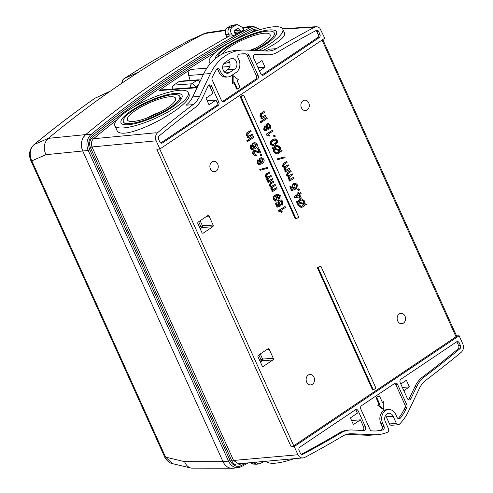<?xml version="1.0" encoding="UTF-8"?>
<svg xmlns="http://www.w3.org/2000/svg" width="493" height="493" viewBox="0 0 493 493"><rect width="100%" height="100%" fill="white"/><g stroke="black" fill="none" stroke-linecap="round" stroke-linejoin="round"><path stroke-width="0.74" d="M159.738 149.022L293.742 445.82A2.015 0.499 155.7 0 1 291.172 446.843L156.823 149.287L159.886 149.009L324.77 38.22L319.821 28.175L318.305 27.084L316.611 26.696L314.91 27.004A1253.107 1003.403 85.7 0 0 276.351 48.665L269.437 49.183A25.155 20.139 -94.3 0 1 265.333 50.958M322.767 39.563L456.641 336.047A2.015 0.499 155.7 0 1 456.007 336.787L322.028 40.062M260.544 29.5L253.852 26.628A12.27 9.823 85.7 0 0 250.21 27.577A1257.329 1006.78 85.7 0 0 91.125 134.466L85.702 134.601A12.578 10.07 85.7 0 0 82.738 151.006L88.235 150.47L228.505 461.128L223.002 461.664L82.738 151.006C80.328 144.449 81.314 138.989 85.696 134.607L48.32 138.348A1255.307 1005.159 -94.3 0 1 109.921 91.396L94.909 98.273A1249.213 1000.285 85.7 0 0 34.276 144.498C30.011 147.808 28.964 155.313 31.835 160.86A5.029 1.251 155.7 0 1 30.849 160.576L164.613 456.826C165.309 459.1 169.37 463.358 172.414 463.623L172.661 463.685M393.149 416.283L396.378 423.432L389.47 423.943L386.241 416.795L393.149 416.283A5.657 4.529 -94.3 0 0 388.792 413.282A5.657 4.529 -94.3 0 0 385.273 421.57L388.502 428.725A2.514 2.015 -94.3 0 1 387.443 432.287A50.304 40.278 -94.3 0 1 377.404 434.672A50.304 40.278 -94.3 0 1 373.534 434.727L351.903 433.748A25.155 20.139 85.7 0 0 349.968 433.772A25.155 20.139 85.7 0 0 342.66 436.114A1253.107 1003.403 85.7 0 1 304.095 457.781L238.464 463.771L233.559 460.45L92.006 146.951L156.189 140.813L159.886 149.009M456.58 335.918L459.119 335.776L294.241 446.566L297.938 454.756L233.559 460.45L231.95 461.091C233.904 464.677 236.492 465.823 239.715 464.523A1254.365 1004.407 85.7 0 0 241.687 463.482M294.241 446.566L291.172 446.843M223.002 461.664A12.578 10.07 85.7 0 0 233.158 468.276L238.409 467.58A12.27 9.823 85.7 0 0 241.132 466.698A1.257 0.709 62.1 0 0 241.274 466.655L248.306 462.896M253.852 26.628L248.552 26.714A12.578 10.07 85.7 0 0 244.818 27.688L250.21 27.577A1.257 0.709 62.1 0 1 251.35 28.68A11.012 8.819 -94.3 0 1 259.749 29.734M232.899 35.995L229.319 36.075L228.469 34.183C227.427 31.158 228.019 28.84 230.237 27.226A5.029 4.03 85.7 0 0 228.469 34.183L231.593 33.955C230.015 31.016 230.317 28.717 232.493 27.053A1265.18 1013.072 -94.3 0 1 236.172 25.051L237.558 24.65L242.125 27.263L243.887 30.011A1257.36 1007.335 85.6 0 0 232.899 35.995L231.593 33.955M85.702 134.601A1257.637 1007.026 -94.3 0 1 229.319 36.075L228.462 34.177L225.757 34.535L226.577 36.346L229.319 36.075A1257.637 1007.026 -94.3 0 0 85.696 134.607M242.599 28.009L244.824 27.682A1257.637 1007.026 -94.3 0 0 243.012 28.643A1257.637 1007.026 -94.3 0 1 244.818 27.688M258.498 30.116L253.075 29.642A1254.365 1004.407 85.7 0 0 92.179 137.757C89.553 140.388 88.962 143.673 90.404 147.592L92.006 146.951C90.811 143.679 91.31 140.949 93.51 138.749A1253.107 1003.403 -94.3 0 1 116.816 119.922M253.759 50.428A30.936 7.685 -24.3 0 0 264.538 44.21A30.936 7.685 -24.3 0 0 274.25 32.858A30.936 7.685 -24.3 0 0 245.532 37.425A30.936 7.685 -24.3 0 0 217.758 56.794M222.337 54.064A26.412 6.563 155.7 0 1 247.166 37.973A26.412 6.563 155.7 0 1 270.127 34.72A26.412 6.563 155.7 0 1 261.832 44.413A26.412 6.563 155.7 0 1 251.412 50.323M223.89 63.579A40.247 9.996 -24.3 0 0 229.565 62.241M258.492 50.643A40.247 9.996 -24.3 0 0 282.736 29.025A40.247 9.996 -24.3 0 0 274.059 26.77A40.247 9.996 -24.3 0 0 231.322 41.757A40.247 9.996 -24.3 0 0 209.377 62.149A40.247 9.996 -24.3 0 0 210.499 63.387M284.64 33.314C285.305 37.055 277.867 42.891 262.331 50.822M215.379 58.612A33.45 8.307 155.7 0 1 244.023 37.394A33.45 8.307 155.7 0 1 276.542 31.823A33.45 8.307 155.7 0 1 266.041 44.099A33.45 8.307 155.7 0 1 255.047 50.489M250.185 50.268A23.14 5.75 155.7 0 1 255.664 48.135M170.017 107.721A30.936 7.685 -24.3 0 0 179.735 96.363A30.936 7.685 -24.3 0 0 148.375 102.088A30.936 7.685 -24.3 0 0 123.342 121.826A30.936 7.685 -24.3 0 0 141.146 121.241A30.936 7.685 -24.3 0 0 170.017 107.721M167.312 107.924A26.412 6.563 155.7 0 1 142.668 119.46A26.412 6.563 155.7 0 1 127.465 119.965A26.412 6.563 155.7 0 1 148.837 103.117A26.412 6.563 155.7 0 1 175.607 98.23A26.412 6.563 155.7 0 1 167.312 107.924M293.452 458.903A40.247 9.996 155.7 0 1 274.928 463.217A40.247 9.996 155.7 0 1 266.436 461.294M192.677 96.918A25.155 20.139 -94.3 0 1 186.095 105.182L193.003 104.67A25.155 20.139 85.7 0 0 199.585 96.4L192.677 96.918L203.554 74.086A50.304 40.278 -94.3 0 1 234.693 50.619L241.607 50.107A50.304 40.278 85.7 0 0 210.468 73.574L199.585 96.4M224.327 71.91L227.766 69.599A5.657 4.529 85.7 0 0 228.351 60.312M206.85 68.213L190.569 69.427A1253.107 1003.403 85.7 0 0 159.103 90.57L197.046 87.748M197.286 87.236L160.798 89.948A5.029 4.03 85.7 0 0 159.103 90.57M200.54 80.408A3.771 3.771 0 0 0 198.241 79.835A3.771 3.02 85.7 0 0 197.015 80.267L191.765 83.792L173.733 85.135A3.771 3.02 85.7 0 0 172.273 89.097M173.733 85.135L178.984 81.604L197.015 80.267A3.771 2.058 -123.9 0 1 199.825 81.912M198.241 79.835L180.21 81.172A3.771 3.02 85.7 0 0 178.984 81.604M190.569 69.427A5.029 4.03 85.7 0 0 188.714 75.454L190.138 80.433M396.378 423.432A2.514 2.015 -94.3 0 0 398.313 424.763A2.514 2.015 -94.3 0 0 399.416 424.239A50.304 40.278 -94.3 0 0 408.543 411.205L419.42 388.379A25.155 20.139 85.7 0 1 426.001 380.115A1253.107 1003.403 85.7 0 0 461.627 351.934L461.614 351.916C463.58 349.691 463.981 347.041 462.822 343.966L459.119 335.776M217.703 164.07A5.226 4.184 -94.3 0 1 216.15 171.133A5.226 4.184 -94.3 0 1 210.431 168.963A5.226 4.184 -94.3 0 1 211.984 161.901A5.226 4.184 -94.3 0 1 217.703 164.07M313.955 377.244A5.226 4.184 -94.3 0 1 312.402 384.306A5.226 4.184 -94.3 0 1 306.683 382.137A5.226 4.184 -94.3 0 1 308.236 375.074A5.226 4.184 -94.3 0 1 313.955 377.244M301.445 107.807A5.226 4.184 -94.3 0 1 302.998 100.745A5.226 4.184 -94.3 0 1 308.723 102.914A5.226 4.184 -94.3 0 1 307.17 109.976A5.226 4.184 -94.3 0 1 301.445 107.807M397.697 320.98A5.226 4.184 -94.3 0 1 399.25 313.918A5.226 4.184 -94.3 0 1 404.975 316.087A5.226 4.184 -94.3 0 1 403.422 323.149A5.226 4.184 -94.3 0 1 397.697 320.98M346.764 434.339L366.619 435.245A50.304 40.278 85.7 0 0 370.49 435.19L377.404 434.672M275.698 199.998L276.265 199.733L276.881 197.299L275.827 196.417M293.742 445.82L456.007 336.787M156.189 140.813C155.024 137.744 155.424 135.094 157.39 132.863L155.585 132.993A1253.107 1003.403 85.7 0 1 155.819 132.783L93.51 138.749L92.179 137.757M193.003 104.67A1253.107 1003.403 85.7 0 0 157.384 132.851L155.578 132.987A5.99 4.794 -94.3 0 1 155.597 132.981M234.674 69.088L229.424 72.619A5.657 4.529 -94.3 0 1 227.587 73.266A5.657 4.529 -94.3 0 1 222.842 69.143A5.657 4.529 -94.3 0 1 224.913 62.623L230.163 59.098A5.657 4.529 -94.3 0 1 232 58.445A5.657 4.529 -94.3 0 1 236.745 62.568A5.657 4.529 -94.3 0 1 234.674 69.088L227.766 69.599M389.47 423.943A2.514 2.015 85.7 0 0 391.405 425.274L398.313 424.763M386.241 416.795A5.657 4.529 85.7 0 0 385.483 415.544M458.046 348.939L459.846 348.81A1249.336 1000.383 -94.3 0 1 424.374 376.868L422.569 377.003A1249.336 1000.383 85.7 0 0 458.046 348.939A2.514 2.015 85.7 0 0 458.638 345.661L457.461 343.048A2.514 2.015 85.7 0 0 456.444 341.914M422.569 377.003A28.927 23.159 85.7 0 0 415.001 386.512L416.807 386.376A28.927 23.159 -94.3 0 1 424.374 376.868M362.663 430.469A2.514 2.015 85.7 0 0 363.6 426.956L360.389 419.851L353.389 424.553L350.381 417.891L357.382 413.189L356.377 410.965L358.183 410.835L365.405 426.827A2.514 2.015 85.7 0 1 363.84 430.512A2.514 2.015 85.7 0 1 363.643 430.512L351.916 429.976A28.927 23.159 -94.3 0 0 349.691 430.013L347.885 430.142A28.927 23.159 85.7 0 0 339.48 432.836L341.279 432.706A1249.336 1000.383 -94.3 0 1 302.881 454.281L301.55 454.38M416.807 386.376L410.903 398.757A2.514 2.015 85.7 0 1 409.35 399.934A2.514 2.015 85.7 0 1 407.409 398.597L400.193 382.605A2.514 2.015 85.7 0 1 400.938 379.209L456.512 341.871A2.514 2.015 85.7 0 1 457.325 341.581A2.514 2.015 85.7 0 1 459.266 342.912L460.444 345.525L458.638 345.661M398.141 418.631A2.514 2.015 85.7 0 0 398.51 418.274A46.533 37.258 85.7 0 0 404.124 409.338L405 407.495A2.514 2.015 85.7 0 0 405.006 404.987L395.762 384.503A2.514 2.015 85.7 0 0 394.745 383.375M405 407.495L406.805 407.36L405.924 409.202A46.533 37.258 -94.3 0 1 400.31 418.138L398.51 418.274M376.221 430.962A46.533 37.258 85.7 0 0 380.929 430.087L382.734 429.951A46.533 37.258 -94.3 0 1 377.12 430.913A46.533 37.258 -94.3 0 1 373.546 430.962L371.796 430.882A2.514 2.015 85.7 0 1 370.052 429.551L360.808 409.067A2.514 2.015 85.7 0 1 361.554 405.671L394.813 383.326A2.514 2.015 85.7 0 1 395.626 383.036A2.514 2.015 85.7 0 1 397.561 384.374L406.811 404.852L405.006 404.987M382.734 429.951A2.514 2.015 85.7 0 0 383.998 426.322L382.192 426.451L380.842 423.469A9.435 7.555 -94.3 0 1 386.709 409.652L388.515 409.523A9.435 7.555 85.7 0 0 382.648 423.339L383.998 426.322M380.929 430.087A2.514 2.015 85.7 0 0 382.192 426.451M408.426 399.731A2.514 2.015 85.7 0 0 409.104 398.892L415.001 386.512M382.297 402.233L383.018 401.752L383.018 402.202M383.018 401.752L383.77 401.696L383.745 409.227L382.993 409.282L377.767 405.283L379.08 404.396L376.073 397.734L378.698 395.971L378.852 396.317M406.805 407.36A2.514 2.015 85.7 0 0 406.811 404.852M356.377 410.965A2.514 2.015 85.7 0 0 355.361 409.837M301.322 454.281A1249.336 1000.383 85.7 0 0 339.48 432.836M400.31 418.138A2.514 2.015 85.7 0 1 399.059 418.828A2.514 2.015 85.7 0 1 397.124 417.497L395.774 414.514A9.435 7.555 85.7 0 0 388.515 409.523M351.558 420.504L360.389 419.851M358.183 410.835A2.514 2.015 85.7 0 0 356.248 409.504A2.514 2.015 85.7 0 0 355.428 409.788L299.855 447.133A2.514 2.015 85.7 0 0 299.109 450.528L300.286 453.135A2.514 2.015 85.7 0 0 302.221 454.472A2.514 2.015 85.7 0 0 302.881 454.281M160.761 143.001L216.267 105.705L218.072 105.57L162.499 142.915A2.514 2.015 85.7 0 1 161.679 143.198A2.514 2.015 85.7 0 1 159.744 141.867L158.567 139.254A2.514 2.015 85.7 0 1 159.159 135.976A1249.336 1000.383 -94.3 0 1 194.63 107.912A28.927 23.159 -94.3 0 0 202.204 98.403L208.101 86.022A2.514 2.015 85.7 0 1 209.661 84.851A2.514 2.015 85.7 0 1 211.596 86.183L218.818 102.174L217.012 102.31L216.014 100.085L209.007 104.793L206 98.132L213.001 93.423L209.796 86.318A2.514 2.015 85.7 0 0 208.779 85.184M222.46 101.546L255.651 79.244L257.451 79.108L224.198 101.453A2.514 2.015 85.7 0 1 223.378 101.743A2.514 2.015 85.7 0 1 221.443 100.412L212.193 79.934A2.514 2.015 85.7 0 1 212.206 77.419L213.081 75.577A46.533 37.258 -94.3 0 1 216.519 69.568A2.514 2.015 85.7 0 1 217.888 68.718A2.514 2.015 85.7 0 1 219.829 70.049L220.691 71.972L218.892 72.107A9.435 7.555 85.7 0 0 226.151 77.099L227.957 76.97A9.435 7.555 -94.3 0 1 220.691 71.972M227.957 76.97A9.435 7.555 -94.3 0 0 231.014 75.891L236.092 72.477A9.435 7.555 -94.3 0 0 238.895 59.739L238.027 57.817A2.514 2.015 85.7 0 1 239.462 54.15A46.533 37.258 -94.3 0 1 241.884 53.873A46.533 37.258 -94.3 0 1 245.465 53.817L243.659 53.953A46.533 37.258 85.7 0 0 240.985 53.953M254.98 54.298L267.089 54.803A28.927 23.159 -94.3 0 0 269.314 54.772A28.927 23.159 -94.3 0 0 277.725 52.079A1249.336 1000.383 -94.3 0 1 316.13 30.504A2.514 2.015 85.7 0 1 316.783 30.313A2.514 2.015 85.7 0 1 318.718 31.644L319.902 34.257L318.096 34.387L316.919 31.78A2.514 2.015 85.7 0 0 315.877 30.634M257.451 79.108A2.514 2.015 85.7 0 0 258.196 75.712L248.953 55.234A2.514 2.015 85.7 0 0 247.209 53.897M255.651 79.244A2.514 2.015 85.7 0 0 256.397 75.848L247.147 55.37A2.514 2.015 85.7 0 0 245.409 54.033M218.892 72.107L218.023 70.185A2.514 2.015 85.7 0 0 217.006 69.051M237.46 89.023L240.085 87.255L237.071 80.593L238.384 79.712L233.158 75.706L233.134 83.243L234.446 82.362L237.46 89.023L236.708 89.079L233.855 82.762M233.134 83.243L232.382 83.299L232.406 75.762L233.158 75.706M218.072 105.57A2.514 2.015 85.7 0 0 218.818 102.174M216.267 105.705A2.514 2.015 85.7 0 0 217.012 102.31M261.845 75.084L317.35 37.788A2.514 2.015 85.7 0 0 318.096 34.387M317.35 37.788L319.15 37.653L263.576 74.991L261.912 75.115M255.362 54.267A2.514 2.015 85.7 0 0 255.171 54.273A2.514 2.015 85.7 0 0 253.605 57.958L260.828 73.95A2.514 2.015 85.7 0 0 262.763 75.281A2.514 2.015 85.7 0 0 263.576 74.991M256.44 64.238L262.011 60.497L265.018 67.159L259.447 70.9M267.089 54.803L265.289 54.939A28.927 23.159 85.7 0 0 267.514 54.908L269.314 54.772M265.289 54.939L254.542 54.446M319.15 37.653A2.514 2.015 85.7 0 0 319.902 34.257M241.607 50.107A50.304 40.278 85.7 0 1 245.471 50.052L267.101 51.038A25.155 20.139 85.7 0 0 269.036 51.007A25.155 20.139 85.7 0 0 276.351 48.665M373.312 389.908L375.937 388.145L320.795 266.01L318.17 267.779L373.312 389.908L372.56 389.963L317.418 267.835L320.795 266.01M317.418 267.835L318.17 267.779M383.77 401.696L382.457 402.578L379.45 395.916L376.073 397.734M383.745 409.227L378.519 405.228L379.832 404.34L376.818 397.678M378.698 395.971L379.45 395.916M379.08 404.396L379.832 404.34M377.767 405.283L378.519 405.228M298.733 217.16L243.591 95.032L240.966 96.794L296.108 218.923L298.733 217.16M240.966 96.794L240.214 96.85L242.839 95.087L242.994 95.432M242.839 95.087L243.591 95.032M240.214 96.85L295.356 218.978L296.108 218.923M256.594 464.19L253.143 462.471A5.029 4.03 85.7 0 0 256.477 464.196L258.782 464.024L255.947 462.224M232.493 27.053L230.243 27.226A1265.18 1013.072 -94.3 0 1 233.916 25.217L230.829 25.778A1264.915 1012.856 85.7 0 0 227.532 27.577L230.237 27.226A1265.18 1013.072 -94.3 0 1 233.922 25.217L235.377 24.81M237.558 24.65L235.253 24.823A5.029 4.03 85.7 0 0 233.916 25.217L236.172 25.051M236.56 32.107L240.023 31.848L240.257 30.122L237.01 30.363A1.257 1.004 -94.3 0 1 236.56 32.107A1257.637 1007.026 -94.3 0 0 234.748 33.093A1257.637 1007.026 -94.3 0 1 236.56 32.107L234.261 32.335M237.01 30.363L236.529 29.303L237.01 30.363L234.237 30.578M240.023 31.848A1257.637 1007.532 85.6 0 0 236.369 33.844L235.629 33.9M236.011 33.943L236.369 33.844L234.878 33.29L234.169 32.193L234.397 30.467A1261.408 1010.305 -94.3 0 1 238.064 28.471L239.549 29.025L240.257 30.122M263.798 461.528L263.761 461.547A1265.18 1013.072 -94.3 0 1 260.113 463.605L258.782 464.024M200.207 228.789L202.075 227.532L212.742 226.737L203.289 233.09A1.257 1.004 85.7 0 1 201.914 232.567L197.903 223.686A1.257 1.004 85.7 0 1 198.278 221.986L207.726 215.638A1.257 1.004 85.7 0 1 209.106 216.156L213.112 225.042L202.444 225.831A1.257 1.004 -94.3 0 1 202.075 227.532A1.257 0.684 56.1 0 1 200.817 226.478A1.257 0.314 155.7 0 1 202.444 225.831L200.146 220.735M266.842 349.574L269.264 349.395L273.27 358.275L262.603 359.07A1.257 1.004 -94.3 0 1 262.233 360.765A1.257 0.684 56.1 0 1 260.976 359.711A1.257 0.314 155.7 0 1 262.603 359.07L260.298 353.968M400.821 384.004L406.392 380.257L409.4 386.919L403.829 390.666M409.4 386.919L402.374 387.443M257.993 67.683L265.018 67.159M216.014 100.085L207.183 100.745M303.854 203.671L303.577 201.6L301.562 200.035M254.69 147.216L255.158 146.994L255.91 144.424L254.856 143.599M301.063 206.468L302.301 205.92L303.639 204.404L298.795 202.925M272.056 144.776L274.348 143.876C276.16 142.557 276.758 141.479 276.154 140.641L275.137 139.876M212.742 226.737A1.257 1.004 85.7 0 0 213.112 225.042M260.366 362.022L262.233 360.765L272.9 359.97L263.447 366.324L262.615 366.385M269.264 349.395A1.257 1.004 85.7 0 0 267.884 348.871L258.431 355.219A1.257 1.004 85.7 0 0 258.061 356.92L262.073 365.8A1.257 1.004 85.7 0 0 263.447 366.324M272.9 359.97A1.257 1.004 85.7 0 0 273.27 358.275M261.025 122.295L260.668 122.535L260.236 121.58L261.191 121.21M262.707 121.161L262.35 121.401L261.919 120.446L266.454 117.673M266.035 126.337L266.947 123.811L268.026 123.496M268.636 129.221L267.496 128.987M266.294 130.509C265.289 131.095 264.427 130.707 263.712 129.345L264.285 126.017L265.123 125.795M269.233 136.117L266.232 134.94L265.955 134.324L272.555 130.158L266.405 134.287L266.688 134.903L269.233 136.117L269.961 135.624L268.198 134.33L272.986 131.107L272.555 130.158M273.504 135.754L273.954 135.717L274.441 136.801L273.991 136.838L273.504 135.754L274.361 135.174L274.847 136.259L274.348 136.598M281.558 151.203L280.671 151.104M277.041 153.902L273.689 151.69L273.27 148.849L272.087 148.485L272.204 147.721L272.629 147.851M273.449 148.103L275.186 145.854L277.128 145.207M272.802 145.774L270.521 144.424C269.726 142.797 270.386 141.251 272.506 139.796L274.94 138.853M284.578 166.819L288.183 164.767L284.794 166.825L283.678 165.999L284.313 164.268L287.111 162.388L286.679 161.433L283.635 163.479L282.927 166.227L284.492 167.441L284.43 169.561L285.928 170.781L285.299 171.2L285.687 172.051L290.124 169.068L289.693 168.113L286.31 170.14L285.182 169.333L285.737 167.657L288.615 165.722L288.183 164.767M286.088 170.134L289.693 168.113M285.595 171.847L285.237 172.088L284.849 171.231L285.478 170.812L283.98 169.592L284.042 167.478L282.477 166.258L283.185 163.51L286.322 161.673M277.725 159.578L277.306 159.695L276.961 158.925L284.757 156.885L277.411 158.888L277.762 159.658L285.108 157.655L284.757 156.885M292.275 189.207L293.711 188.671L292.663 187.463C292.072 185.923 292.374 184.672 293.557 183.71L294.882 183.304M296.811 188.511L297.39 184.863L295.732 183.322L294.007 183.679C292.824 184.641 292.522 185.892 293.113 187.426L294.161 188.64L292.331 189.324L290.932 186.225L290.211 186.711L291.955 190.569L295.443 189.207L295.128 188.252L293.896 187.235L294.537 184.647L296.78 185.282L296.293 187.556L296.811 188.511L296.361 188.548L295.843 187.586L296.33 185.319L295.134 184.37M291.955 190.569L291.505 190.606L289.761 186.742L290.574 186.465M288.664 175.865L292.269 173.813L288.88 175.872L287.758 175.046L288.399 173.314L291.197 171.435L290.765 170.479L287.721 172.525L287.012 175.268L288.578 176.488L288.516 178.608L290.013 179.828L289.385 180.247L289.773 181.097L294.21 178.115L293.779 177.16L290.395 179.187L289.268 178.38L289.816 176.704L292.7 174.769L292.269 173.813M290.174 179.181L293.421 177.4M289.674 180.894L289.317 181.134L288.935 180.278L289.557 179.859L288.066 178.639L288.128 176.519L286.562 175.305L287.271 172.556L290.408 170.72M298.684 190.489L299.541 189.916L299.048 188.831L298.197 189.404L298.684 190.489L298.234 190.52L297.741 189.441L298.69 189.072M247.732 141.473L248.595 140.893L248.164 139.938L247.301 140.517L247.732 141.473L247.283 141.509L246.851 140.554L247.806 140.178M300.49 198.248L301.18 197.785L299.658 194.415L301.124 193.429L300.693 192.473L299.226 193.459L298.752 192.412L298.062 192.874L298.536 193.922L294.567 196.59L294.919 197.373L300.49 198.248L294.469 197.403L294.118 196.621L298.086 193.959L297.612 192.911L298.394 192.652M299.134 193.25L300.336 192.714M255.294 155.88L253.026 154.309C252.41 152.694 252.613 151.505 253.636 150.741L254.733 150.439M259.016 151.899L257.358 148.227L258.172 147.949M260.396 152.873L259.823 153.113L254.893 151.542M255.14 154.814L255.633 154.765M248.33 137.935L252.773 134.953L252.342 133.997L249.92 135.624C248.823 136.247 248.108 136.074 247.782 135.119L248.435 133.147L251.134 131.335L250.709 130.38L247.27 132.759L247.036 135.353L248.571 136.653L247.942 137.079L248.33 137.935L247.88 137.972L247.492 137.109L248.121 136.684L246.586 135.39L246.82 132.79L250.352 130.62M248.743 136.019L251.985 134.238M260.526 170.103L260.107 170.221L259.762 169.45L267.563 167.41L260.212 169.413L260.563 170.184L267.909 168.181L267.563 167.41M249.322 140.135L248.965 140.376L248.534 139.42L253.069 136.641M271.464 186.391L275.069 184.339L271.68 186.397L270.565 185.571L271.199 183.84L273.997 181.96L273.566 181.005L270.521 183.051L269.813 185.793L271.378 187.013L271.316 189.127L272.814 190.347L272.185 190.773L272.574 191.623L277.011 188.64L276.579 187.685L274.281 189.232C273.171 189.947 272.432 189.836 272.068 188.905L272.617 187.229L275.501 185.294L275.069 184.339M272.974 189.7L276.579 187.685M272.481 191.42L272.118 191.654L271.735 190.803L272.364 190.384L270.867 189.164L270.928 187.044L269.363 185.83L270.072 183.082L273.208 181.245M252.626 148.59L254.049 147.931L252.379 146.587C251.824 145.133 252.139 143.925 253.328 142.958L254.659 142.557M252.706 149.607L251.806 149.582L250.228 148.097L250.752 144.862L251.208 144.831L250.678 148.066L252.262 149.552L255.22 148.652C257.223 147.173 257.802 145.608 256.97 143.95L254.881 142.526L253.778 142.921C252.589 143.894 252.274 145.102 252.829 146.557L254.499 147.894L251.88 148.375L251.319 147.709L251.208 146.532L251.695 145.737L251.208 144.831M275.821 201.113L273.516 199.683C272.697 198.044 273.282 196.491 275.273 195.031L277.762 194.057M279.58 198.488L279.284 198.802L278.804 197.927L279.198 195.992L277.984 195.062M261.056 155.776L261.912 155.203L261.426 154.118L260.569 154.691L261.056 155.776L260.606 155.806L260.119 154.722L261.068 154.358M281.725 212.403L278.73 211.22L278.446 210.603L285.046 206.438L278.902 210.573L279.18 211.189L281.725 212.403L282.458 211.91L280.69 210.616L285.478 207.393L285.046 206.438M259.441 163.682L260.865 163.017L259.195 161.679C258.634 160.225 258.954 159.011 260.138 158.043L261.469 157.643M259.515 164.693L258.622 164.668L257.038 163.189L257.568 159.948L258.018 159.917L257.488 163.152L259.071 164.637L262.029 163.738C264.032 162.259 264.618 160.693 263.78 159.042L261.697 157.618L260.587 158.013C259.404 158.98 259.084 160.188 259.645 161.642L261.315 162.986L258.696 163.46L258.135 162.795L258.024 161.624L258.505 160.823L258.018 159.917M277.805 205.772L279.235 205.236L278.194 204.022C277.602 202.487 277.898 201.236 279.087 200.275L280.807 199.918M282.193 204.805L281.885 205.106L281.367 204.151L281.854 201.877L280.659 200.928M277.479 207.134L280.967 205.772L280.659 204.811L279.42 203.8L280.061 201.206L282.304 201.847L281.823 204.114L282.341 205.076L282.92 201.427L281.256 199.887L279.537 200.238C278.348 201.199 278.052 202.45 278.644 203.991L279.691 205.199L277.855 205.883L276.456 202.789L275.735 203.27L277.479 207.134L277.029 207.165L275.285 203.307L276.098 203.03M267.379 177.344L270.626 175.533M268.888 180.66L272.142 178.879M268.395 182.373L268.038 182.613L267.65 181.757L268.278 181.338L266.781 180.118L266.842 177.998L265.277 176.784L265.986 174.035L269.123 172.199M262.128 117.044L265.727 115.029L262.344 117.057L261.167 116.145L261.82 114.173L264.519 112.361L264.094 111.406L260.655 113.784L260.421 116.379L261.956 117.679L261.327 118.104L261.715 118.961L266.158 115.978L265.727 115.029M261.623 118.758L261.265 118.998L260.877 118.141L261.506 117.716L259.971 116.416L260.205 113.821L264.094 111.406M301.285 207.59L297.926 205.371L297.513 202.537L296.324 202.173L296.441 201.409L296.866 201.538M297.686 201.791L299.43 199.542L301.365 198.895M306.227 205.02L306.338 204.256L305.142 203.892L304.711 201.07L301.593 198.87L299.88 199.511L298.136 201.76L296.891 201.372L296.774 202.142L297.963 202.5L298.382 205.341L301.506 207.584L304.058 206.247L304.976 204.638L306.227 205.02L304.914 204.792M267.243 118.388L266.812 117.433L262.368 120.415L262.8 121.37L267.243 118.388M266.362 117.463L266.812 117.433M264.162 129.314C264.883 130.67 265.739 131.058 266.744 130.479L267.459 128.47L269.683 128.913C270.805 128.044 271.045 126.775 270.404 125.093L268.254 123.466L267.397 123.78L266.485 126.307L264.741 125.98L264.162 129.314M269.246 127.927L267.317 127.2L267.847 124.754L269.788 125.499L269.246 127.927M266.269 129.511L264.772 128.883L265.179 126.966L266.682 127.582L266.269 129.511M266.688 134.903L266.232 134.94M265.955 134.324L266.405 134.287M274.361 135.174L274.811 135.144L275.297 136.228L274.847 136.259M282.095 150.568L280.905 150.205L280.468 147.382L277.349 145.182L275.636 145.823L273.898 148.073L272.654 147.69L272.537 148.455L273.72 148.812L274.139 151.653C275.273 153.921 276.893 154.451 279.001 153.249L280.733 150.95L281.984 151.333L282.095 150.568M275.186 145.854L275.636 145.823M273.72 148.812L273.27 148.849M273.689 151.69L274.139 151.653M274.804 148.35L276.142 146.865C277.781 145.916 279.001 146.255 279.79 147.882L280.061 149.952L274.804 148.35M274.576 149.077L279.845 150.685L278.508 152.195C276.813 153.181 275.587 152.842 274.829 151.178L274.576 149.077M272.956 139.759C270.842 141.22 270.176 142.76 270.971 144.394L273.023 145.768L275.242 144.825L277.386 142.385L277.22 140.191L275.174 138.823L272.506 139.796M274.798 143.845L272.512 144.745L271.594 143.987C270.99 143.143 271.594 142.064 273.399 140.745L275.377 139.833L276.604 140.61C277.208 141.448 276.61 142.526 274.798 143.845L274.348 143.876M270.971 144.394L270.521 144.424M276.154 140.641L276.604 140.61M286.23 161.47L286.679 161.433M277.762 159.658L277.306 159.695M276.961 158.925L277.411 158.888M290.476 186.262L290.932 186.225M290.211 186.711L289.761 186.742M296.78 185.282L296.33 185.319M295.843 187.586L296.293 187.556M293.557 183.71L294.007 183.679M291.48 178.706L291.03 178.743M293.329 177.197L293.779 177.16M288.578 176.488L288.128 176.519M288.066 178.639L288.516 178.608M290.315 170.51L290.765 170.479M299.189 199.708L299.88 199.511M302.751 205.883L301.285 206.462L299.072 204.866L298.813 202.765L304.089 204.367L302.301 205.92M304.304 203.64L299.048 202.038L300.379 200.552C302.024 199.603 303.238 199.936 304.027 201.569L304.304 203.64M298.382 205.341L297.926 205.371M303.639 204.404L304.089 204.367M298.197 189.404L297.741 189.441M298.598 188.862L299.048 188.831M247.301 140.517L246.851 140.554M298.968 194.877L300.064 197.311L296.201 196.732L298.968 194.877M298.302 192.443L298.752 192.412M300.243 192.51L300.693 192.473M294.919 197.373L294.469 197.403M260.846 152.842L258.529 147.709L257.808 148.19L259.528 152.004L254.955 150.408L254.086 150.71C253.063 151.474 252.86 152.664 253.482 154.272L255.516 155.88L256.391 155.609L256.021 154.568L254.111 153.878L254.511 151.702C254.93 151.265 255.984 151.487 257.685 152.374L260.273 153.083L260.846 152.842M258.079 147.74L258.529 147.709M257.808 148.19L257.358 148.227M247.942 137.079L247.492 137.109M248.121 136.684L248.571 136.653M247.27 132.759L246.82 132.79M259.762 169.45L260.212 169.413M260.563 170.184L260.107 170.221M248.983 139.39L249.415 140.339L253.858 137.356L253.427 136.401L248.983 139.39M249.415 140.339L248.965 140.376M270.521 183.051L270.072 183.082M270.928 187.044L271.378 187.013M272.364 190.384L272.814 190.347M273.831 189.269L274.281 189.232M255.608 146.963L253.581 146.304L254.271 143.876L256.366 144.394L255.608 146.963M252.829 146.557L252.379 146.587M254.049 147.931L254.499 147.894M253.328 142.958L253.778 142.921M273.966 199.647L276.043 201.113L277.14 200.7C278.354 199.727 278.674 198.513 278.101 197.058L276.604 195.635L278.218 195.031L279.648 195.955L279.254 197.896L279.734 198.771L280.27 195.567L277.997 194.026L275.723 194.994C273.732 196.454 273.147 198.007 273.966 199.647L273.516 199.683M279.198 195.992L279.648 195.955M276.265 199.733L274.533 199.11L275.273 196.676L276.881 197.299M277.331 197.262L276.715 199.702M260.569 154.691L260.119 154.722M279.18 211.189L278.73 211.22M278.446 210.603L278.902 210.573M262.418 162.049L260.396 161.396L261.08 158.962L263.176 159.479L262.418 162.049M259.195 161.679L259.645 161.642M275.735 203.27L275.285 203.307M282.304 201.847L281.854 201.877M281.367 204.151L281.823 204.114M282.341 205.076L281.885 205.106M279.537 200.238L279.087 200.275M278.194 204.022L278.644 203.991M268.1 181.726L268.488 182.576L272.925 179.594L272.5 178.639L270.195 180.185C269.086 180.9 268.352 180.789 267.982 179.859L268.537 178.183L271.415 176.248L270.984 175.292L268.408 177.024L266.479 176.525L267.114 174.793L269.911 172.914L269.48 171.958L266.436 174.004L265.727 176.747L267.292 177.967L267.231 180.087L268.728 181.307L268.1 181.726M268.278 181.338L268.728 181.307M266.842 177.998L267.292 177.967M266.436 174.004L265.986 174.035M260.914 113.273L261.364 113.242M282.748 29.056L312.845 27.275A1253.107 1003.403 85.7 0 1 313.11 27.14L314.91 27.004M249.304 33.37A1253.107 1003.403 -94.3 0 1 254.246 30.745L255.898 30.283M188.702 93.627C196.368 104.51 120.847 144.862 116.81 129.924M123.533 127.915A40.247 9.996 155.7 0 1 114.857 125.66A40.247 9.996 155.7 0 1 136.808 105.262A40.247 9.996 155.7 0 1 179.544 90.281A40.247 9.996 155.7 0 1 188.215 92.536A40.247 9.996 155.7 0 1 166.264 112.928A40.247 9.996 155.7 0 1 123.533 127.915M171.521 107.61A33.45 8.307 155.7 0 1 140.302 122.227A33.45 8.307 155.7 0 1 121.05 122.862A33.45 8.307 155.7 0 1 148.116 101.521A33.45 8.307 155.7 0 1 182.028 95.328A33.45 8.307 155.7 0 1 171.521 107.61M147.093 117.987A23.14 5.75 155.7 0 1 161.143 111.64M459.846 348.81A2.514 2.015 85.7 0 0 460.444 345.525M341.279 432.706A28.927 23.159 -94.3 0 1 349.691 430.013M302.856 458.071L300.699 457.695L299.183 456.61L297.938 454.756M255.978 144.591L256.342 144.35M260.686 121.549L261.117 122.504L261.98 121.919L261.549 120.97L260.686 121.549M265.622 129.653L266.232 127.619L265.4 126.855M268.414 128.143L269.332 125.536L268.229 124.575M276.826 152.781L278.058 152.232L279.395 150.716L274.558 149.243M279.611 149.983L279.334 147.912L277.325 146.347M299.565 197.237L298.61 195.117M261.506 162.302L261.968 162.08L262.726 159.51L261.672 158.684M297.926 203.51L297.507 202.586M297.932 203.689L297.507 203.973M188.634 40.753A5.029 2.841 62 0 1 188.714 40.709L206.875 32.729L225.566 29.999M122.547 82.738A5.029 4.246 -114.1 0 1 124.372 78.473A5.029 2.761 57.2 0 0 124.181 78.578C145.299 64.977 166.813 52.35 188.72 40.703A5.029 2.841 62 0 1 188.807 40.66A1249.213 1000.285 85.7 0 0 124.372 78.473L138.73 72.04A1255.307 1005.159 -94.3 0 1 204.182 33.623L225.406 30.523M48.32 138.348L34.276 144.498A5.029 2.619 -129.6 0 0 33.949 144.696C28.693 149.681 28.816 155.85 30.849 160.576M253.18 464.086L250.499 462.705M225.757 34.535C224.722 31.509 225.313 29.192 227.532 27.577M230.829 25.778L231.833 25.42M234.126 32.119L234.267 30.64M109.921 91.396L110.192 91.23A1255.307 1005.165 -94.3 0 1 138.527 72.188L138.73 72.04M244.824 27.682L248.762 26.708M48.289 138.379C43.871 142.767 43.094 148.202 45.96 154.691L31.835 160.86L165.599 457.116A5.029 1.251 155.7 0 1 164.613 456.814M233.331 468.251L191.198 468.128C188.16 467.309 185.947 465.152 184.567 461.664L165.599 457.116L172.414 463.63M232.086 468.35C228.13 468.159 225.104 465.934 223.009 461.67L82.732 151L45.96 154.691M92.431 135.464A1.257 0.653 50.3 0 0 91.125 134.466A12.27 9.823 85.7 0 0 88.235 150.47A1.257 0.314 155.7 0 0 89.837 149.829A11.012 8.819 -94.3 0 1 92.431 135.464A1256.072 1005.775 -94.3 0 1 251.35 28.68M228.505 461.128A12.27 9.823 85.7 0 0 238.409 467.58L241.274 466.655A1.257 0.709 62.1 0 0 241.441 465.484A11.012 8.819 -94.3 0 1 230.102 460.487A1.257 0.314 155.7 0 1 228.505 461.128M230.102 460.487L89.837 149.829M245.902 463.112A1256.072 1005.775 -94.3 0 1 241.441 465.484M90.404 147.592L231.95 461.091M203.554 74.086L210.468 73.574M366.619 435.245L373.534 434.727M225.677 72.896L229.424 72.619M188.714 75.454L203.424 74.363M229.83 66.506L222.639 67.042M348.052 434.031L351.903 433.748M405.924 409.202L404.124 409.338M410.903 398.757L409.104 398.892M457.461 343.048L459.266 342.912M395.762 384.503L397.561 384.374M365.405 426.827L363.6 426.956M162.499 142.915L160.829 143.038M245.465 53.817L243.659 53.953M224.198 101.453L222.528 101.576M258.196 75.712L256.397 75.848M247.147 55.37L248.953 55.234M209.796 86.318L211.596 86.183M316.919 31.78L318.718 31.644M218.023 70.185L219.829 70.049M195.703 87.353L195.524 86.959L198.315 85.079M194.76 87.427A3.771 0.937 155.7 0 0 195.524 86.959A3.771 2.058 56.1 0 0 191.765 83.792A3.771 3.02 85.7 0 0 190.304 87.754M266.947 123.811L267.397 123.78M286.944 169.697L287.394 169.66M285.157 166.535L285.607 166.498M289.243 175.582L289.693 175.545M253.636 150.741L254.086 150.71M253.026 154.309L253.482 154.272M246.586 135.39L247.036 135.353M269.363 185.83L269.813 185.793M270.867 189.164L271.316 189.127M272.044 186.101L272.493 186.071M251.806 149.582L252.262 149.552M250.228 148.097L250.678 148.066M275.273 195.031L275.723 194.994M258.622 164.668L259.071 164.637M257.038 163.189L257.488 163.152M260.138 158.043L260.587 158.013M266.781 180.118L267.231 180.087M265.277 176.784L265.727 176.747M262.849 116.687L263.305 116.656M203.289 233.09L202.457 233.152M258.831 354.954L260.976 359.711L259.706 360.568M198.673 221.721L200.817 226.478L199.548 227.335M206.684 216.341L209.106 216.156M133.708 107.012A1253.107 1003.403 -94.3 0 1 214.942 52.739M382.648 423.339L380.842 423.469M240.048 463.309L239.715 464.523M253.075 29.642L254.246 30.745M110.5 91.063L95.457 97.959A5.029 5.029 0 0 0 94.668 98.409A5.029 2.718 -125 0 1 94.909 98.273A5.029 4.154 -114.6 0 1 95.494 97.941M223.009 461.67L184.567 461.664M209.377 62.149L209.87 63.24M282.736 29.025L284.664 33.302M274.25 32.858L275.55 35.736M268.254 123.466L267.804 123.496M277.349 145.182L276.9 145.219M273.023 145.768L272.574 145.799M275.174 138.823L274.718 138.86M295.11 183.273L294.66 183.31M301.593 198.87L301.143 198.907M301.506 207.584L301.057 207.615M254.955 150.408L254.505 150.439M255.516 155.88L255.066 155.911M252.927 149.601L252.478 149.632M254.881 142.526L254.431 142.563M276.043 201.113L275.593 201.144M277.997 194.026L277.541 194.063M259.737 164.687L259.287 164.724M261.697 157.618L261.247 157.649M255.922 30.283L258.461 30.128M282.557 28.699L316.284 26.702M188.708 93.621L188.215 92.536M116.792 129.93L114.857 125.66M181.036 99.247L179.735 96.363M124.643 124.711L123.342 121.826M189.257 40.438L204.657 33.382M247.523 26.795L242.309 27.553M94.668 98.409C73.956 112.915 53.719 128.34 33.949 144.696M172.402 463.623L191.198 468.128M124.181 78.578A5.029 5.029 0 0 0 121.888 83.188M253.137 464.086L256.058 464.203M231.796 25.426L234.89 24.866"/></g></svg>
